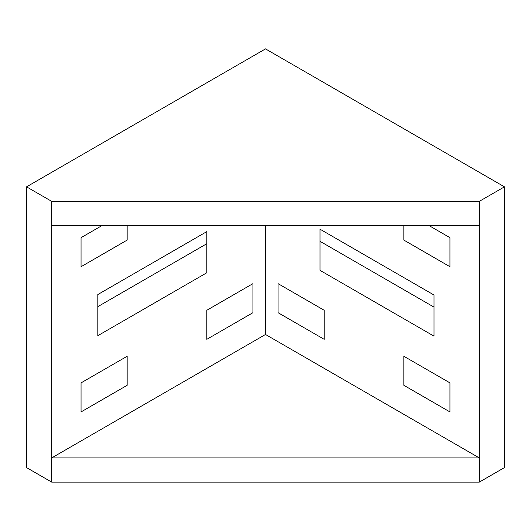 <?xml version="1.0" encoding="UTF-8"?>
<svg xmlns="http://www.w3.org/2000/svg" width="531" height="531" viewBox="0 0 531 531"><rect width="100%" height="100%" fill="white"/><g stroke="black" fill="none" stroke-linecap="round" stroke-linejoin="round"><path stroke-width="0.8" d="M504.45 186.839L265.5 48.885L26.55 186.839L51.699 201.362L479.301 201.362L504.45 186.839L504.45 467.599L479.301 482.115L479.301 225.562L51.699 225.562L51.699 201.362M403.839 356.261L449.949 382.884L403.839 356.261L403.839 385.307L449.949 411.93L449.949 382.884M278.078 283.654L324.189 310.277L278.078 283.654L278.078 312.699L324.189 339.322L324.189 310.277M428.988 225.562L449.949 237.669L428.988 225.562M320.001 241.3L434.019 307.13M81.051 382.884L127.161 356.261L81.051 382.884L81.051 411.93L127.161 385.307L127.161 356.261M81.051 237.669L102.012 225.562L81.051 237.662L81.051 266.708L127.161 240.085L127.161 225.562M206.811 310.277L252.922 283.654L206.811 310.277L206.811 339.322L252.922 312.699L252.922 283.654M97.817 306.646L206.811 243.716M51.699 225.562L51.699 482.115L26.55 467.599L26.55 186.839M479.301 225.562L479.301 201.362M51.699 457.914L479.301 457.914L265.5 334.477L51.699 457.914M51.699 482.115L479.301 482.115M97.817 335.692L206.811 272.761L206.811 231.616L97.817 294.546L97.817 335.692M265.5 225.562L265.5 334.477M320.001 229.193L320.001 270.339L434.019 336.169L434.019 295.03L320.001 229.193M403.839 225.562L403.839 240.085L449.949 266.708L449.949 237.662"/></g></svg>
